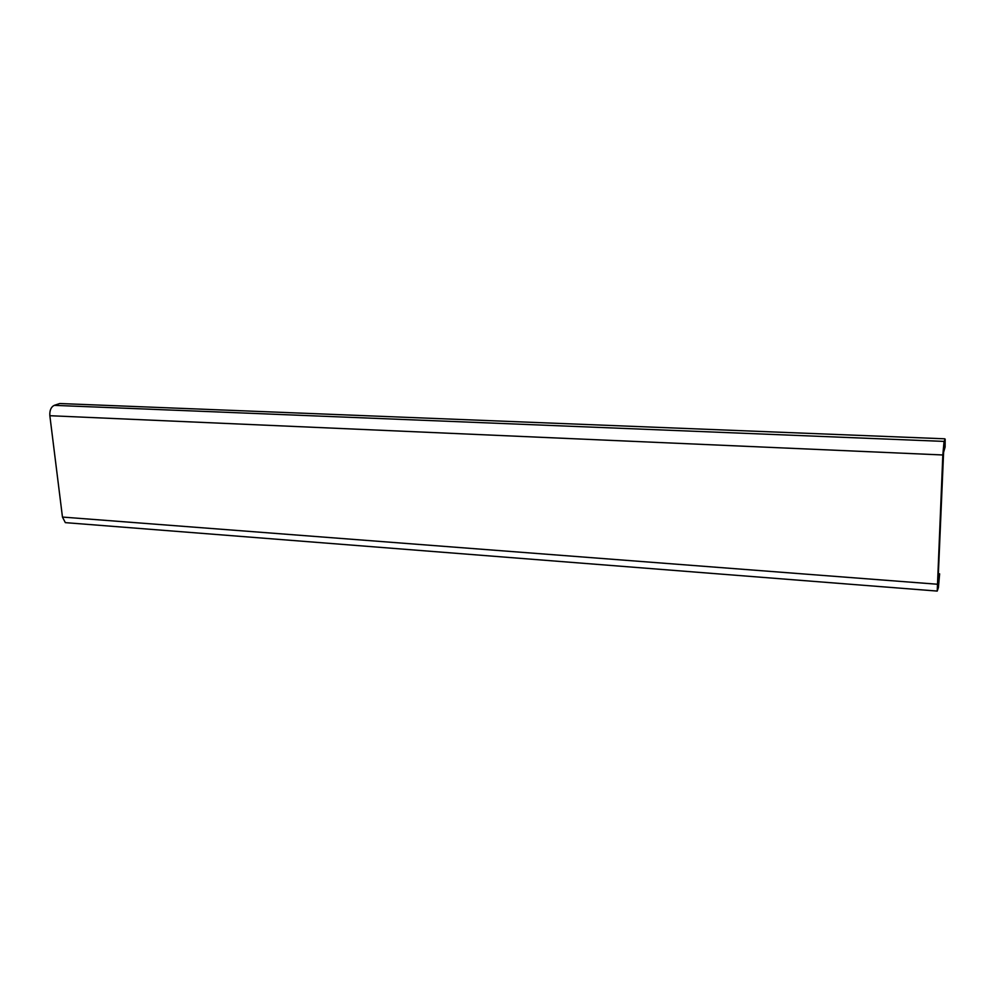 <?xml version="1.0" encoding="UTF-8"?>
<svg xmlns="http://www.w3.org/2000/svg" width="995" height="995" viewBox="0 0 995 995"><rect width="100%" height="100%" fill="white"/><g stroke="black" fill="none" stroke-linecap="round" stroke-linejoin="round"><path stroke-width="1.49" d="M942.825 454.976L944.056 441.407L945.163 439.181L945.113 447.041L943.596 452.302L938.061 580.732L939.628 573.841L938.422 587.51L937.228 591.08L942.825 454.976L49.849 415.711C49.539 410.413 51.019 406.955 54.265 405.351L944.056 441.407M62.287 403.622L59.775 403.522L54.265 405.351M938.372 573.742L939.628 573.841M68.705 522.897L65.334 522.636L62.461 517.064L937.278 584.227M49.849 415.711L62.461 517.064M59.775 403.522L944.827 438.807M65.334 522.636L937.228 591.08"/></g></svg>
